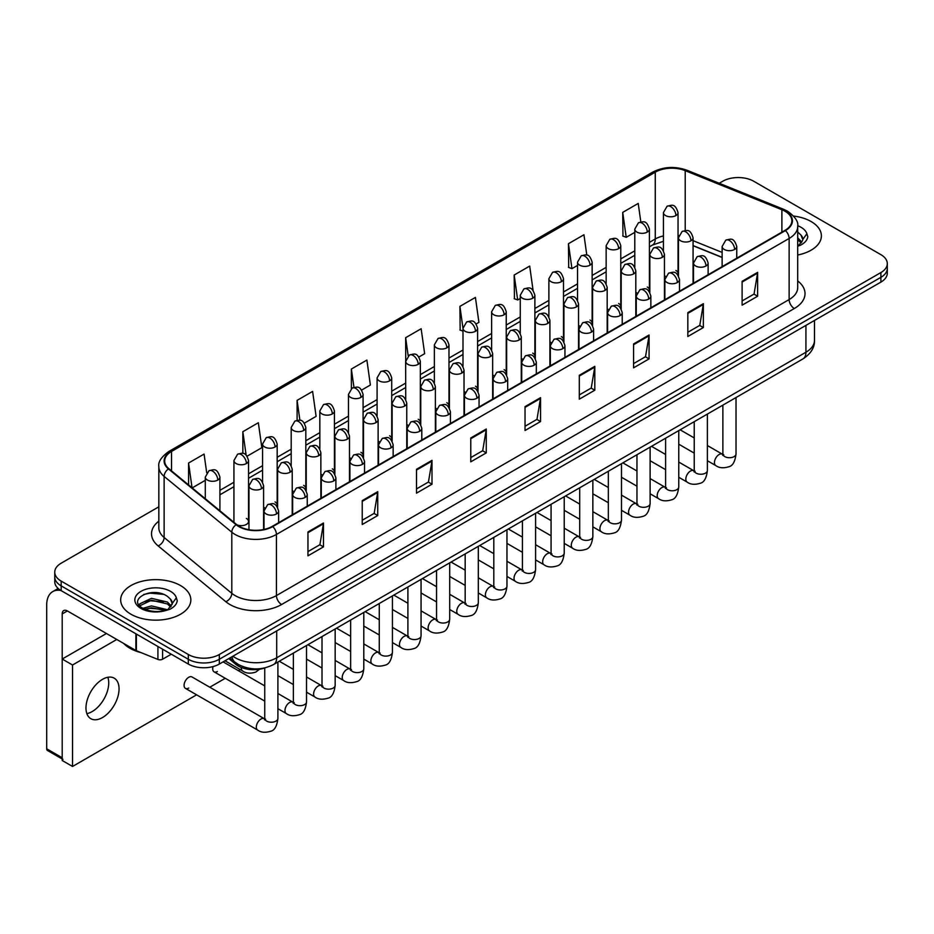 <?xml version="1.0" encoding="UTF-8"?>
<svg xmlns="http://www.w3.org/2000/svg" width="934" height="934" viewBox="0 0 934 934"><rect width="100%" height="100%" fill="white"/><g stroke="black" fill="none" stroke-linecap="round" stroke-linejoin="round"><path stroke-width="1.4" d="M635.809 292.144A7.309 4.215 0 0 0 636.93 292.972M607.182 308.675A7.309 4.215 0 0 0 608.291 309.504M578.543 325.207A7.309 4.215 0 0 0 579.664 326.036M549.916 341.739A7.309 4.215 0 0 0 551.025 342.568M521.289 358.271A7.309 4.215 0 0 0 522.398 359.1M492.65 374.803A7.309 4.215 0 0 0 493.759 375.631M464.023 391.334A7.309 4.215 0 0 0 465.132 392.152M435.384 407.866A7.309 4.215 0 0 0 436.493 408.683M406.757 424.386A7.309 4.215 0 0 0 407.866 425.215M378.118 440.918A7.309 4.215 0 0 0 379.227 441.747M349.491 457.45A7.309 4.215 0 0 0 350.6 458.279M320.852 473.982A7.309 4.215 0 0 0 321.961 474.811M292.225 490.513A7.309 4.215 0 0 0 293.334 491.342M263.586 507.045A7.309 4.215 0 0 0 264.696 507.874M237.002 524.861A7.309 4.215 0 0 0 244.591 525.177A7.309 4.215 0 0 0 248.549 521.417L248.549 460.544A7.309 4.215 0 0 1 246.401 463.533A7.309 4.215 0 0 1 236.068 463.533A7.309 4.215 0 0 1 233.932 460.544L233.932 521.417A7.309 4.215 0 0 0 234.2 522.561M664.448 275.612A7.309 4.215 0 0 0 665.557 276.441M722.134 257.492L693.075 245.747M649.06 291.28A7.309 4.215 0 0 0 649.41 289.984A7.309 4.215 0 0 0 647.262 287.007M620.421 307.811A7.309 4.215 0 0 0 620.771 306.515A7.309 4.215 0 0 0 618.635 303.538M591.794 324.343A7.309 4.215 0 0 0 592.144 323.047A7.309 4.215 0 0 0 589.996 320.07M563.155 340.863A7.309 4.215 0 0 0 563.506 339.579A7.309 4.215 0 0 0 561.369 336.602M534.528 357.395A7.309 4.215 0 0 0 534.878 356.111A7.309 4.215 0 0 0 532.73 353.134M505.889 373.927A7.309 4.215 0 0 0 506.24 372.643A7.309 4.215 0 0 0 504.103 369.654M477.262 390.459A7.309 4.215 0 0 0 477.613 389.174A7.309 4.215 0 0 0 475.464 386.186M448.624 406.99A7.309 4.215 0 0 0 448.974 405.706A7.309 4.215 0 0 0 446.837 402.717M419.996 423.522A7.309 4.215 0 0 0 420.347 422.238A7.309 4.215 0 0 0 418.198 419.249M391.358 440.054A7.309 4.215 0 0 0 391.708 438.77A7.309 4.215 0 0 0 389.571 435.781M362.731 456.586A7.309 4.215 0 0 0 363.081 455.302A7.309 4.215 0 0 0 360.933 452.313M334.092 473.118A7.309 4.215 0 0 0 334.442 471.833A7.309 4.215 0 0 0 332.306 468.845M305.465 489.649A7.309 4.215 0 0 0 305.815 488.365A7.309 4.215 0 0 0 303.667 485.376M276.826 506.181A7.309 4.215 0 0 0 277.176 504.897A7.309 4.215 0 0 0 275.04 501.908M248.549 521.417A7.309 4.215 0 0 0 246.401 518.44M677.687 274.748A7.309 4.215 0 0 0 678.037 273.452A7.309 4.215 0 0 0 675.901 270.475M265.151 667.833A21.926 12.656 180 0 1 235.742 664.296L228.807 658.587M811.109 221.533A35.083 20.256 0 0 0 793.585 216.046A35.083 20.256 0 0 1 811.109 221.533A35.083 20.256 0 0 1 821.383 235.858A35.083 20.256 0 0 0 811.109 221.533M180.566 585.583A35.083 20.256 0 0 0 142.33 581.182A35.083 20.256 0 0 0 120.673 599.897A35.083 20.256 0 0 0 130.947 614.222A35.083 20.256 0 0 0 169.182 618.612A35.083 20.256 0 0 0 190.84 599.897A35.083 20.256 0 0 0 180.566 585.583A35.083 20.256 0 0 0 142.33 581.182A35.083 20.256 0 0 0 120.673 599.897A35.083 20.256 0 0 0 130.947 614.222A35.083 20.256 0 0 0 169.182 618.612A35.083 20.256 0 0 0 190.84 599.897A35.083 20.256 0 0 0 180.566 585.583M785.004 211.236A23.385 13.508 180 0 1 791.857 220.786A23.385 13.508 180 0 1 785.004 230.336L272.296 526.344A23.385 13.508 180 0 1 236.606 524.546L168.914 468.728A23.385 13.508 180 0 1 164.688 460.987A23.385 13.508 180 0 1 171.541 451.437L655.259 172.16A23.385 13.508 180 0 1 685.217 170.653L781.886 209.73A23.385 13.508 180 0 1 785.004 211.236M785.412 211.002A23.969 13.847 0 0 0 782.213 209.45L685.544 170.373A23.969 13.847 0 0 0 654.851 171.926L171.12 451.204A23.969 13.847 0 0 0 168.435 468.926L236.127 524.733A23.969 13.847 0 0 0 272.716 526.589L785.412 230.581A23.969 13.847 0 0 0 785.412 211.002M158.838 506.812L61.177 563.202A21.926 12.656 0 0 0 54.744 572.145L54.744 581.695A21.926 12.656 0 0 0 61.177 590.65L188.318 664.051L188.318 659.276A21.926 12.656 0 0 0 219.327 659.276L880.879 277.34A21.926 12.656 0 0 0 887.3 268.385A21.926 12.656 0 0 1 880.879 277.34L219.327 659.276A21.926 12.656 0 0 1 188.318 659.276L61.177 585.875L188.318 659.276L188.318 654.5A21.926 12.656 0 0 0 219.327 654.5L880.879 272.565A21.926 12.656 0 0 0 887.3 263.61A21.926 12.656 0 0 0 880.879 254.655L753.738 181.254A21.926 12.656 0 0 0 722.729 181.254L719.227 183.274M54.744 576.92A21.926 12.656 0 0 0 61.177 585.875A21.926 12.656 0 0 1 54.744 576.92M307.963 531.96L307.963 555.823L323.468 546.88L323.468 523.005L307.963 531.96M307.963 551.597L319.907 544.697L323.409 523.799A5.849 3.374 -120 0 0 323.468 523.005M319.802 544.755L323.468 546.88M362.229 500.624L362.229 524.499L377.733 515.545L377.733 491.669L362.229 500.624M362.229 520.261L374.172 513.361L377.675 492.463A5.849 3.374 -120 0 0 377.733 491.669M374.067 513.431L377.733 515.545M416.494 469.288L416.494 493.164L431.998 484.209L431.998 460.345L416.494 469.288M416.494 488.926L428.437 482.037L431.94 461.139A5.849 3.374 -120 0 0 431.998 460.345M428.332 482.096L431.998 484.209M470.771 437.964L470.771 461.828L486.275 452.885L486.275 429.01L470.771 437.964M470.771 457.602L482.703 450.702L486.205 429.803A5.849 3.374 -120 0 0 486.275 429.01M482.598 450.76L486.275 452.885M742.11 281.309L742.11 305.173L757.614 296.23L757.614 272.354L742.11 281.309M742.11 300.946L754.053 294.047L757.544 273.148A5.849 3.374 -120 0 0 757.614 272.354M753.948 294.105L757.614 296.23M687.833 312.633L687.833 336.509L703.349 327.554L703.349 303.678L687.833 312.633M687.833 332.271L699.776 325.382L703.279 304.472A5.849 3.374 -120 0 0 703.349 303.678M699.671 325.441L703.349 327.554M633.567 343.969L633.567 367.844L649.072 358.889L649.072 335.014L633.567 343.969M633.567 363.606L645.511 356.706L649.013 335.808A5.849 3.374 -120 0 0 649.072 335.014M645.406 356.765L649.072 358.889M579.302 375.305L579.302 399.168L594.806 390.214L594.806 366.35L579.302 375.305M579.302 394.93L591.245 388.042L594.748 367.144A5.849 3.374 -120 0 0 594.806 366.35M591.14 388.1L594.806 390.214M525.036 406.629L525.036 430.504L540.541 421.549L540.541 397.674L525.036 406.629M525.036 426.266L536.98 419.366L540.471 398.468A5.849 3.374 -120 0 0 540.541 397.674M536.875 419.436L540.541 421.549M797.706 255.017A35.083 20.256 0 0 0 821.383 235.858A35.083 20.256 0 0 1 797.706 255.017M54.744 572.145A21.926 12.656 0 0 0 61.177 581.1L188.318 654.5M304.379 423.137L316.112 416.354L312.61 391.416L297.105 400.359L297.105 420.312M247.113 456.189L261.847 447.69L258.344 422.74L242.84 431.695L242.84 453.422M206.706 472.767L204.079 454.076L188.575 463.031L188.575 484.944M476.177 323.946L478.92 322.358L475.418 297.421L459.913 306.375L460.158 330.099M533.104 290.474L529.683 266.085L514.179 275.04L514.436 298.763M586.809 255.145L583.948 234.761L568.444 243.704L568.701 267.439M640.817 221.918L638.226 203.425L622.721 212.38L622.966 236.104M361.645 390.073L370.378 385.018L366.887 360.08L351.371 369.035L351.371 388.579M418.911 357.01L424.655 353.694L421.152 328.745L405.648 337.699L405.73 361.528M405.73 399.378L405.648 361.33M405.648 337.699L408.193 355.889M462.995 331.15L459.913 330.006M459.913 306.375L462.995 328.313A7.309 4.215 0 0 0 465.132 331.29A7.309 4.215 0 0 0 475.464 331.29A7.309 4.215 0 0 0 477.613 328.301C474.647 318.926 471.763 320.794 466.65 321.973A7.309 4.215 60 0 1 470.304 322.335A7.309 4.215 -120 0 1 475.464 331.29M514.179 275.04L517.681 299.977L520.261 298.495M517.681 299.977L514.179 298.67M568.444 243.704L571.947 268.653L577.527 265.431M571.947 268.653L568.444 267.346M622.721 212.38L626.212 237.318L634.793 232.368M626.212 237.318L622.721 236.01M351.371 369.035L353.951 387.341M297.105 400.359L299.907 420.312M242.84 431.695L246.132 455.115M192.171 487.91L205.293 480.333M188.575 463.031L192.054 487.805M188.318 664.051A21.926 12.656 0 0 0 219.327 664.051L880.879 282.115A21.926 12.656 0 0 0 887.3 273.16L887.3 263.61M797.706 246.156L800.368 245.28C804.828 242.992 807.303 240.131 807.793 236.699L806.883 233.745L802.82 239.443A16.52 9.538 0 0 0 800.952 235.029L797.998 232.333M802.575 240.575L798.71 245.315M797.706 237.843L801.816 242.023M797.706 239.734L801.185 242.922M800.952 235.029L802.808 239.664M123.708 643.468A36.543 21.097 0 0 0 129.908 648.243A36.543 21.097 0 0 0 141.139 652.656M172.031 604.613L172.276 603.481A16.52 9.538 0 0 0 170.408 599.079L167.455 596.382C152.219 585.606 126.837 599.663 142.505 608.022C148.903 611.49 156.468 612.377 165.178 610.673L169.825 609.318C174.284 607.03 176.76 604.17 177.25 600.749L176.339 597.783L167.992 609.482M142.995 608.303L151.471 605.909L167.606 609.762M163.345 609.447L150.176 608.314L144.945 609.26L151.471 607.801L165.773 610.544M139.294 605.244L139.796 603.808L151.471 598.332L167.431 602.056L171.272 606.061M139.75 605.792L151.471 600.223L167.431 603.959L170.642 606.96M170.408 599.079L172.265 603.703M143.696 594.468L150.176 593.16L163.508 594.339M144.922 601.694L150.176 600.737L163.345 601.87M92.186 711.556A23.385 13.508 120 0 0 107.842 677.278A23.385 13.508 120 0 1 92.186 711.556A23.385 13.508 120 0 1 86.862 713.623A23.385 13.508 120 0 0 92.186 711.556M162.598 649.212L162.598 659.206L171.261 654.209M60.92 590.51A29.234 16.882 -120 0 0 52.759 591.584A29.234 16.882 -120 0 0 46.7 604.975L46.7 748.799L62.204 757.754L62.204 613.93A7.309 4.215 60 0 1 63.722 610.579A7.309 4.215 60 0 1 67.376 610.941L135.885 650.496L135.885 633.789M62.204 758.992L47.459 750.469A3.654 2.113 -60 0 1 46.7 748.799M62.204 757.754A3.654 2.113 120 0 0 62.963 759.424M162.598 659.206A3.654 2.113 180 0 1 157.916 659.439L136.376 650.729A3.654 2.113 180 0 1 135.885 650.496M185.434 688.37L257.691 730.084A6.573 3.794 -60 0 1 256.687 724.819A6.573 3.794 -60 0 1 260.983 719.017A6.573 3.794 -60 0 1 261.275 718.865A6.573 3.794 -60 0 1 264.275 718.69L192.019 676.975A6.573 3.794 120 0 0 188.726 677.302A6.573 3.794 120 0 0 184.43 683.104A6.573 3.794 120 0 0 185.434 688.37A6.573 3.794 120 0 0 188.726 688.043M102.518 717.534A23.385 13.508 120 0 0 117.801 696.916A23.385 13.508 120 0 0 114.217 678.177A23.385 13.508 120 0 0 102.518 679.333A23.385 13.508 120 0 0 87.236 699.94A23.385 13.508 120 0 0 90.82 718.69A23.385 13.508 120 0 0 102.518 717.534M213.057 666.584A6.573 3.794 120 0 0 214.073 671.838A6.573 3.794 120 0 0 217.365 671.523M116.785 639.463L72.537 665.008L72.537 766.464L196.619 694.826M209.776 687.237L225.257 678.294M238.415 670.705L240.295 669.62M106.453 633.497L62.204 659.042L62.204 760.498L72.537 766.464M72.537 665.008L62.204 659.042M235.742 662.755L235.742 664.296M797.706 280.936A36.543 21.097 180 0 1 794.309 308.524L281.601 604.52A7.309 4.215 60 0 1 276.429 595.577L789.137 299.569A29.234 16.882 0 0 0 797.706 287.625L797.706 226.518A29.234 16.882 180 0 1 789.137 238.45A7.309 4.215 -120 0 0 785.412 230.581M281.601 604.52A36.543 21.097 180 0 1 229.916 604.52A36.543 21.097 180 0 1 225.83 601.706L158.138 545.9A36.543 21.097 180 0 1 158.838 521.137M235.088 595.577A29.234 16.882 0 0 0 276.429 595.577L276.429 534.458A29.234 16.882 180 0 1 231.807 532.205L164.127 476.398A29.234 16.882 180 0 1 158.838 466.72L158.838 527.827A29.234 16.882 0 0 0 164.127 537.505L231.807 593.323A29.234 16.882 0 0 0 235.088 595.577M797.706 226.518C798.675 221.953 795.313 216.863 787.631 211.236L783.778 209.368A7.309 3.421 112 0 0 782.213 209.45M783.778 209.368L687.109 170.292C675.002 166.007 663.514 166.626 652.632 172.16A7.309 4.215 60 0 1 654.851 171.926M171.12 451.204A7.309 4.215 -120 0 0 168.914 451.437C161.325 456.889 157.963 461.98 158.838 466.72M168.435 468.926A7.309 4.892 129.5 0 0 164.127 476.398L164.127 537.505A7.309 4.892 -50.5 0 1 158.138 545.9M687.109 170.292A7.309 3.421 112 0 0 685.544 170.373M236.127 524.733A7.309 4.892 129.5 0 0 231.807 532.205L231.807 593.323A7.309 4.892 -50.5 0 1 225.83 601.706M272.716 526.589A7.309 4.215 60 0 1 276.429 534.458L789.137 238.45L789.137 299.569A7.309 4.215 60 0 0 794.309 308.524M219.327 654.5L219.327 664.051M880.879 272.565L880.879 282.115M61.177 581.1L61.177 590.65M171.541 451.437L171.541 470.888M781.886 209.73L781.886 232.146M685.217 170.653L685.217 230.511M722.134 252.413L693.075 240.668M678.784 235.66A23.385 13.508 0 0 0 678.037 235.543M663.42 235.94A23.385 13.508 0 0 0 655.259 238.999L649.41 242.385M655.259 172.16L655.259 238.999A13.158 7.6 60 0 1 652.539 245.023L649.41 246.833M634.793 250.826L620.771 258.916M606.154 267.358L592.144 275.448M577.527 283.878L563.506 291.98M548.888 300.409L534.878 308.5M520.261 316.941L506.24 325.032M491.623 333.473L477.613 341.564M462.995 350.005L448.974 358.096M434.357 366.537L420.347 374.627M405.73 383.068L391.708 391.159M377.091 399.6L363.081 407.691M348.464 416.132L334.442 424.223M319.825 432.664L305.815 440.755M291.198 449.196L277.176 457.286M262.559 465.727L248.549 473.818M233.932 482.259L219.91 490.35M525.036 407.387L540.471 398.468M579.302 376.052L594.748 367.144M633.567 344.728L649.013 335.808M687.833 313.392L703.279 304.472M742.11 282.056L757.544 273.148M470.771 438.723L486.205 429.803M416.494 470.047L431.94 461.139M362.229 501.383L377.675 492.463M307.963 532.707L323.409 523.799M232.928 656.205A29.234 16.882 0 0 0 235.345 657.793A29.234 16.882 0 0 0 276.697 657.793L805.937 352.235A29.234 16.882 0 0 0 814.495 340.303C814.717 347.553 810.852 353.764 802.913 358.925L273.662 664.483A14.617 8.441 60 0 0 276.697 657.793L276.697 630.929M805.937 325.382L805.937 352.235A14.617 8.441 60 0 1 802.913 358.925M232.122 656.66A14.617 9.772 129.5 0 0 234.749 661.972L229.881 657.956M734.614 249.46A7.309 4.215 0 0 0 736.751 246.483C733.785 237.108 730.902 238.976 725.788 240.155A7.309 4.215 60 0 1 729.442 240.517A7.309 4.215 -120 0 1 734.614 249.46A7.309 4.215 0 0 1 724.27 249.46A7.309 4.215 0 0 1 722.134 246.483L725.788 240.155M707.388 460.731L715.818 465.587A6.573 3.794 -60 0 1 714.814 460.322A6.573 3.794 -60 0 1 719.11 454.519A6.573 3.794 -60 0 1 719.402 454.368A6.573 3.794 -60 0 1 722.391 454.204L707.388 445.53M723.243 454.858L722.659 455.348L722.869 453.924A6.573 3.794 -0 0 0 724.796 456.609A6.573 3.794 -0 0 0 733.797 456.773A6.573 3.794 -0 0 0 736.027 453.924C735.116 461.571 732.758 465.832 728.929 466.731C723.43 468.401 719.063 468.016 715.818 465.587M690.938 240.785A7.309 4.215 0 0 0 693.075 237.796C690.109 228.421 687.226 230.289 682.112 231.469A7.309 4.215 60 0 1 685.766 231.83A7.309 4.215 -120 0 1 690.938 240.785A7.309 4.215 0 0 1 680.606 240.785A7.309 4.215 0 0 1 678.458 237.796L682.112 231.469M675.901 215.567A7.309 4.215 0 0 0 678.037 212.578C675.072 203.203 672.188 205.071 667.074 206.251A7.309 4.215 60 0 1 670.729 206.612A7.309 4.215 -120 0 1 675.901 215.567A7.309 4.215 0 0 1 665.568 215.567A7.309 4.215 0 0 1 663.42 212.578L667.074 206.251M705.976 265.992A7.309 4.215 0 0 0 708.124 263.014C705.158 253.639 702.275 255.507 697.161 256.687A7.309 4.215 60 0 1 700.815 257.048A7.309 4.215 -120 0 1 705.976 265.992A7.309 4.215 0 0 1 695.643 265.992A7.309 4.215 0 0 1 693.507 263.014L697.161 256.687M678.761 477.262L687.191 482.119A6.573 3.794 -60 0 1 686.175 476.854A6.573 3.794 -60 0 1 690.471 471.051A6.573 3.794 -60 0 1 690.763 470.899A6.573 3.794 -60 0 1 693.764 470.724L678.761 462.061M694.604 471.39L694.02 471.88L694.231 470.456A6.573 3.794 -0 0 0 696.157 473.141A6.573 3.794 -0 0 0 705.158 473.304A6.573 3.794 -0 0 0 707.388 470.456C706.489 478.103 704.119 482.364 700.29 483.263C694.791 484.933 690.424 484.548 687.191 482.119M677.348 282.523A7.309 4.215 0 0 0 679.485 279.546C676.52 270.171 673.636 272.039 668.522 273.218A7.309 4.215 60 0 1 672.176 273.58A7.309 4.215 -120 0 1 677.348 282.523A7.309 4.215 0 0 1 667.004 282.523A7.309 4.215 0 0 1 664.868 279.546L668.522 273.218M650.122 493.794L658.552 498.651A6.573 3.794 -60 0 1 657.548 493.386A6.573 3.794 -60 0 1 661.844 487.583A6.573 3.794 -60 0 1 662.136 487.431A6.573 3.794 -60 0 1 665.125 487.256L650.122 478.593M665.977 487.922L665.393 488.412L665.603 486.988A6.573 3.794 -0 0 0 667.53 489.673A6.573 3.794 -0 0 0 676.531 489.836A6.573 3.794 -0 0 0 678.761 486.988C677.851 494.623 675.492 498.896 671.663 499.795C666.164 501.465 661.797 501.079 658.552 498.651M648.71 299.055A7.309 4.215 0 0 0 650.858 296.078C647.892 286.703 645.009 288.571 639.895 289.75A7.309 4.215 60 0 1 643.549 290.112A7.309 4.215 -120 0 1 648.71 299.055A7.309 4.215 0 0 1 638.377 299.055A7.309 4.215 0 0 1 636.241 296.078L639.895 289.75M621.495 510.314L629.925 515.183A6.573 3.794 -60 0 1 628.909 509.917A6.573 3.794 -60 0 1 633.205 504.115A6.573 3.794 -60 0 1 633.497 503.963A6.573 3.794 -60 0 1 636.498 503.788L621.495 495.125M637.338 504.453L636.755 504.944L636.965 503.519A6.573 3.794 -0 0 0 638.891 506.205A6.573 3.794 -0 0 0 647.892 506.368A6.573 3.794 -0 0 0 650.122 503.519C649.223 511.155 646.853 515.428 643.024 516.327C637.525 517.996 633.159 517.611 629.925 515.183M620.083 315.587A7.309 4.215 0 0 0 622.219 312.61C619.254 303.235 616.37 305.103 611.256 306.27A7.309 4.215 60 0 1 614.911 306.632A7.309 4.215 -120 0 1 620.083 315.587A7.309 4.215 0 0 1 609.739 315.587A7.309 4.215 0 0 1 607.602 312.61L611.256 306.27M592.856 526.846L601.286 531.715A6.573 3.794 -60 0 1 600.282 526.449A6.573 3.794 -60 0 1 604.578 520.647A6.573 3.794 -60 0 1 604.87 520.495A6.573 3.794 -60 0 1 607.871 520.32L592.856 511.657M608.711 520.985L608.127 521.476L608.338 520.051A6.573 3.794 -0 0 0 610.264 522.736A6.573 3.794 -0 0 0 619.265 522.9A6.573 3.794 -0 0 0 621.495 520.051C620.585 527.687 618.226 531.96 614.397 532.847C608.898 534.528 604.531 534.143 601.286 531.715M662.311 257.317A7.309 4.215 0 0 0 664.448 254.328C661.482 244.953 658.598 246.821 653.485 248A7.309 4.215 60 0 1 657.139 248.362A7.309 4.215 -120 0 1 662.311 257.317A7.309 4.215 0 0 1 651.967 257.317A7.309 4.215 0 0 1 649.831 254.328L653.485 248M633.672 273.849A7.309 4.215 0 0 0 635.809 270.86C632.843 261.485 629.96 263.353 624.846 264.532A7.309 4.215 60 0 1 628.5 264.894A7.309 4.215 -120 0 1 633.672 273.849A7.309 4.215 0 0 1 623.34 273.849A7.309 4.215 0 0 1 621.192 270.86L624.846 264.532M605.045 290.381A7.309 4.215 0 0 0 607.182 287.392C604.216 278.017 601.333 279.885 596.219 281.064A7.309 4.215 60 0 1 599.873 281.426A7.309 4.215 -120 0 1 605.045 290.381A7.309 4.215 0 0 1 594.701 290.381A7.309 4.215 0 0 1 592.565 287.392L596.219 281.064M647.262 232.099A7.309 4.215 0 0 0 649.41 229.11C646.445 219.735 643.561 221.603 638.447 222.782A7.309 4.215 60 0 1 642.102 223.144A7.309 4.215 -120 0 1 647.262 232.099A7.309 4.215 0 0 1 636.93 232.099A7.309 4.215 0 0 1 634.793 229.11L638.447 222.782M618.635 248.631A7.309 4.215 0 0 0 620.771 245.642C617.806 236.267 614.922 238.135 609.809 239.314A7.309 4.215 60 0 1 613.463 239.676A7.309 4.215 -120 0 1 618.635 248.631A7.309 4.215 0 0 1 608.303 248.631A7.309 4.215 0 0 1 606.154 245.642L609.809 239.314M589.996 265.163A7.309 4.215 0 0 0 592.144 262.174C589.179 252.799 586.295 254.667 581.182 255.846A7.309 4.215 60 0 1 584.836 256.208A7.309 4.215 -120 0 1 589.996 265.163A7.309 4.215 0 0 1 579.664 265.163A7.309 4.215 0 0 1 577.527 262.174L581.182 255.846M561.369 281.694A7.309 4.215 0 0 0 563.506 278.706C560.54 269.331 557.656 271.199 552.543 272.378A7.309 4.215 60 0 1 556.197 272.74A7.309 4.215 -120 0 1 561.369 281.694A7.309 4.215 0 0 1 551.037 281.694A7.309 4.215 0 0 1 548.888 278.706L552.543 272.378M532.73 298.226A7.309 4.215 0 0 0 534.878 295.237C531.913 285.862 529.029 287.73 523.916 288.91A7.309 4.215 60 0 1 527.57 289.271A7.309 4.215 -120 0 1 532.73 298.226A7.309 4.215 0 0 1 522.398 298.226A7.309 4.215 0 0 1 520.261 295.237L523.916 288.91M504.103 314.758A7.309 4.215 0 0 0 506.24 311.769C503.274 302.394 500.391 304.262 495.277 305.441A7.309 4.215 60 0 1 498.931 305.803A7.309 4.215 -120 0 1 504.103 314.758A7.309 4.215 0 0 1 493.771 314.758A7.309 4.215 0 0 1 491.623 311.769L495.277 305.441M446.837 347.822A7.309 4.215 0 0 0 448.974 344.833C446.008 335.458 443.125 337.326 438.011 338.505A7.309 4.215 60 0 1 441.665 338.867A7.309 4.215 -120 0 1 446.837 347.822A7.309 4.215 0 0 1 436.505 347.822A7.309 4.215 0 0 1 434.357 344.833L438.011 338.505M418.198 364.342A7.309 4.215 0 0 0 420.347 361.365C417.381 351.99 414.498 353.858 409.384 355.037A7.309 4.215 60 0 1 413.038 355.399A7.309 4.215 -120 0 1 418.198 364.342A7.309 4.215 0 0 1 407.866 364.342A7.309 4.215 0 0 1 405.73 361.365L409.384 355.037M389.571 380.874A7.309 4.215 0 0 0 391.708 377.896C388.742 368.521 385.859 370.389 380.745 371.569A7.309 4.215 60 0 1 384.399 371.93A7.309 4.215 -120 0 1 389.571 380.874A7.309 4.215 0 0 1 379.239 380.874A7.309 4.215 0 0 1 377.091 377.896L380.745 371.569M360.933 397.405A7.309 4.215 0 0 0 363.081 394.428C360.115 385.053 357.232 386.921 352.118 388.1A7.309 4.215 60 0 1 355.772 388.462A7.309 4.215 -120 0 1 360.933 397.405A7.309 4.215 0 0 1 350.6 397.405A7.309 4.215 0 0 1 348.464 394.428L352.118 388.1M332.306 413.937A7.309 4.215 0 0 0 334.442 410.96C331.477 401.585 328.593 403.453 323.479 404.62A7.309 4.215 60 0 1 327.133 404.982A7.309 4.215 -120 0 1 332.306 413.937A7.309 4.215 0 0 1 321.973 413.937A7.309 4.215 0 0 1 319.825 410.96L323.479 404.62M303.667 430.469A7.309 4.215 0 0 0 305.815 427.492C302.849 418.117 299.966 419.985 294.852 421.152A7.309 4.215 60 0 1 298.506 421.514A7.309 4.215 -120 0 1 303.667 430.469A7.309 4.215 0 0 1 293.334 430.469A7.309 4.215 0 0 1 291.198 427.492L294.852 421.152M275.04 447.001A7.309 4.215 0 0 0 277.176 444.024C274.211 434.637 271.327 436.505 266.213 437.684A7.309 4.215 60 0 1 269.868 438.046A7.309 4.215 -120 0 1 275.04 447.001A7.309 4.215 0 0 1 264.707 447.001A7.309 4.215 0 0 1 262.559 444.024L266.213 437.684M246.401 463.533A7.309 4.215 -120 0 0 241.241 454.578A7.309 4.215 60 0 0 237.586 454.216C242.7 453.037 245.584 451.169 248.549 460.544M217.774 480.064A7.309 4.215 0 0 0 219.91 477.076C216.945 467.701 214.061 469.568 208.947 470.748A7.309 4.215 60 0 1 212.602 471.11A7.309 4.215 -120 0 1 217.774 480.064A7.309 4.215 0 0 1 207.441 480.064A7.309 4.215 0 0 1 205.293 477.076L208.947 470.748M806.883 233.745A20.91 12.072 0 0 0 801.08 227.324A20.91 12.072 0 0 0 797.683 225.736M176.339 597.783A20.91 12.072 0 0 0 170.537 591.362A20.91 12.072 0 0 0 140.964 591.362A20.91 12.072 0 0 0 140.964 608.431A20.91 12.072 0 0 0 165.178 610.673M62.204 613.93L67.376 610.941M136.376 634.069L136.376 650.729M157.916 659.439L157.916 646.503M591.444 332.119A7.309 4.215 0 0 0 593.592 329.142C590.627 319.767 587.743 321.623 582.629 322.802A7.309 4.215 60 0 1 586.283 323.164A7.309 4.215 -120 0 1 591.444 332.119A7.309 4.215 0 0 1 581.111 332.119A7.309 4.215 0 0 1 578.975 329.142L582.629 322.802M564.229 543.378L572.659 548.246A6.573 3.794 -60 0 1 571.643 542.981A6.573 3.794 -60 0 1 575.939 537.178A6.573 3.794 -60 0 1 576.231 537.027A6.573 3.794 -60 0 1 579.232 536.852L564.229 528.189M580.084 537.517L579.489 538.007L579.699 536.583A6.573 3.794 -0 0 0 581.625 539.268A6.573 3.794 -0 0 0 590.627 539.432A6.573 3.794 -0 0 0 592.856 536.583C591.958 544.218 589.587 548.491 585.758 549.379C580.259 551.06 575.893 550.675 572.659 548.246M562.817 348.651A7.309 4.215 0 0 0 564.953 345.662C561.988 336.287 559.104 338.155 553.99 339.334A7.309 4.215 60 0 1 557.645 339.696A7.309 4.215 -120 0 1 562.817 348.651A7.309 4.215 0 0 1 552.473 348.651A7.309 4.215 0 0 1 550.336 345.662L553.99 339.334M535.591 559.91L544.02 564.778A6.573 3.794 -60 0 1 543.016 559.513A6.573 3.794 -60 0 1 547.312 553.71A6.573 3.794 -60 0 1 547.604 553.558A6.573 3.794 -60 0 1 550.605 553.383L535.591 544.72M551.445 554.049L550.862 554.539L551.072 553.115A6.573 3.794 -0 0 0 552.998 555.8A6.573 3.794 -0 0 0 561.999 555.963A6.573 3.794 -0 0 0 564.229 553.115C563.319 560.75 560.96 565.023 557.131 565.911C551.632 567.592 547.266 567.207 544.02 564.778M534.178 365.182A7.309 4.215 0 0 0 536.326 362.194C533.361 352.818 530.477 354.687 525.363 355.866A7.309 4.215 60 0 1 529.018 356.228A7.309 4.215 -120 0 1 534.178 365.182A7.309 4.215 0 0 1 523.846 365.182A7.309 4.215 0 0 1 521.709 362.194L525.363 355.866M506.964 576.441L515.393 581.31A6.573 3.794 -60 0 1 514.377 576.044A6.573 3.794 -60 0 1 518.674 570.242A6.573 3.794 -60 0 1 518.965 570.079A6.573 3.794 -60 0 1 521.966 569.915L506.964 561.252M522.818 570.581L522.223 571.071L522.433 569.647A6.573 3.794 -0 0 0 524.359 572.332A6.573 3.794 -0 0 0 533.361 572.495A6.573 3.794 -0 0 0 535.591 569.647C534.692 577.282 532.322 581.555 528.492 582.442C522.993 584.112 518.627 583.738 515.393 581.31M576.406 306.901A7.309 4.215 0 0 0 578.543 303.924C575.577 294.549 572.694 296.417 567.58 297.596A7.309 4.215 60 0 1 571.234 297.958A7.309 4.215 -120 0 1 576.406 306.901A7.309 4.215 0 0 1 566.074 306.901A7.309 4.215 0 0 1 563.926 303.924L567.58 297.596M547.779 323.433A7.309 4.215 0 0 0 549.916 320.455C546.95 311.08 544.067 312.948 538.953 314.128A7.309 4.215 60 0 1 542.607 314.489A7.309 4.215 -120 0 1 547.779 323.433A7.309 4.215 0 0 1 537.435 323.433A7.309 4.215 0 0 1 535.299 320.455L538.953 314.128M519.141 339.964A7.309 4.215 0 0 0 521.289 336.987C518.312 327.612 515.428 329.48 510.314 330.659A7.309 4.215 60 0 1 513.969 331.021A7.309 4.215 -120 0 1 519.141 339.964A7.309 4.215 0 0 1 508.808 339.964A7.309 4.215 0 0 1 506.66 336.987L510.314 330.659M505.551 381.714A7.309 4.215 0 0 0 507.687 378.725C504.722 369.35 501.838 371.218 496.725 372.397A7.309 4.215 60 0 1 500.379 372.759A7.309 4.215 -120 0 1 505.551 381.714A7.309 4.215 0 0 1 495.207 381.714A7.309 4.215 0 0 1 493.07 378.725L496.725 372.397M478.325 592.973L486.754 597.842A6.573 3.794 -60 0 1 485.75 592.565A6.573 3.794 -60 0 1 490.046 586.774A6.573 3.794 -60 0 1 490.338 586.61A6.573 3.794 -60 0 1 493.339 586.447L478.325 577.784M494.179 587.112L493.596 587.591L493.806 586.178A6.573 3.794 -0 0 0 495.732 588.864A6.573 3.794 -0 0 0 504.734 589.027A6.573 3.794 -0 0 0 506.964 586.178C506.053 593.814 503.695 598.087 499.865 598.974C494.366 600.644 490 600.27 486.754 597.842M476.912 398.246A7.309 4.215 0 0 0 479.06 395.257C476.095 385.882 473.211 387.75 468.097 388.929A7.309 4.215 60 0 1 471.752 389.291A7.309 4.215 -120 0 1 476.912 398.246A7.309 4.215 0 0 1 466.58 398.246A7.309 4.215 0 0 1 464.443 395.257L468.097 388.929M449.698 609.505L458.127 614.374A6.573 3.794 -60 0 1 457.111 609.096A6.573 3.794 -60 0 1 461.408 603.306A6.573 3.794 -60 0 1 461.7 603.142A6.573 3.794 -60 0 1 464.7 602.979L449.698 594.316M465.552 603.644L464.957 604.123L465.167 602.71A6.573 3.794 -0 0 0 467.093 605.395A6.573 3.794 -0 0 0 476.095 605.559A6.573 3.794 -0 0 0 478.325 602.71C477.426 610.346 475.056 614.607 471.226 615.506C465.727 617.176 461.361 616.802 458.127 614.374M448.285 414.778A7.309 4.215 0 0 0 450.421 411.789C447.456 402.414 444.572 404.282 439.459 405.461A7.309 4.215 60 0 1 443.113 405.823A7.309 4.215 -120 0 1 448.285 414.778A7.309 4.215 0 0 1 437.953 414.778A7.309 4.215 0 0 1 435.804 411.789L439.459 405.461M421.059 626.037L429.488 630.905A6.573 3.794 -60 0 1 428.484 625.628A6.573 3.794 -60 0 1 432.781 619.837A6.573 3.794 -60 0 1 433.072 619.674A6.573 3.794 -60 0 1 436.073 619.511L421.059 610.848M436.914 620.176L436.33 620.655L436.54 619.242A6.573 3.794 -0 0 0 438.466 621.927A6.573 3.794 -0 0 0 447.468 622.091A6.573 3.794 -0 0 0 449.698 619.242C448.787 626.877 446.429 631.139 442.599 632.038C437.1 633.707 432.734 633.334 429.488 630.905M419.646 431.31A7.309 4.215 0 0 0 421.794 428.321C418.829 418.946 415.945 420.814 410.832 421.993A7.309 4.215 60 0 1 414.486 422.355A7.309 4.215 -120 0 1 419.646 431.31A7.309 4.215 0 0 1 409.314 431.31A7.309 4.215 0 0 1 407.177 428.321L410.832 421.993M392.432 642.569L400.861 647.437A6.573 3.794 -60 0 1 399.845 642.16A6.573 3.794 -60 0 1 404.142 636.369A6.573 3.794 -60 0 1 404.434 636.206A6.573 3.794 -60 0 1 407.434 636.042L392.432 627.379M408.286 636.708L407.691 637.186L407.901 635.774A6.573 3.794 -0 0 0 409.828 638.459A6.573 3.794 -0 0 0 418.829 638.622A6.573 3.794 -0 0 0 421.059 635.774C420.16 643.409 417.79 647.671 413.96 648.57C408.462 650.239 404.095 649.866 400.861 647.437M391.019 447.841A7.309 4.215 0 0 0 393.156 444.853C390.19 435.478 387.306 437.346 382.193 438.525A7.309 4.215 60 0 1 385.847 438.887A7.309 4.215 -120 0 1 391.019 447.841A7.309 4.215 0 0 1 380.687 447.841A7.309 4.215 0 0 1 378.539 444.853L382.193 438.525M363.793 659.1L372.222 663.969A6.573 3.794 -60 0 1 371.218 658.692A6.573 3.794 -60 0 1 375.515 652.901A6.573 3.794 -60 0 1 375.807 652.738A6.573 3.794 -60 0 1 378.807 652.574L363.793 643.911M379.648 653.24L379.064 653.718L379.274 652.306A6.573 3.794 -0 0 0 381.2 654.991A6.573 3.794 -0 0 0 390.202 655.154A6.573 3.794 -0 0 0 392.432 652.306C391.521 659.941 389.163 664.202 385.333 665.101C379.834 666.771 375.468 666.397 372.222 663.969M490.513 356.496A7.309 4.215 0 0 0 492.65 353.519C489.685 344.144 486.801 346.012 481.687 347.191A7.309 4.215 60 0 1 485.341 347.553A7.309 4.215 -120 0 1 490.513 356.496A7.309 4.215 0 0 1 480.169 356.496A7.309 4.215 0 0 1 478.033 353.519L481.687 347.191M461.875 373.028A7.309 4.215 0 0 0 464.023 370.051C461.046 360.676 458.174 362.544 453.048 363.711A7.309 4.215 60 0 1 456.703 364.073A7.309 4.215 -120 0 1 461.875 373.028A7.309 4.215 0 0 1 451.542 373.028A7.309 4.215 0 0 1 449.394 370.051L453.048 363.711M433.248 389.56A7.309 4.215 0 0 0 435.384 386.583C432.419 377.208 429.535 379.064 424.421 380.243A7.309 4.215 60 0 1 428.076 380.605A7.309 4.215 -120 0 1 433.248 389.56A7.309 4.215 0 0 1 422.904 389.56A7.309 4.215 0 0 1 420.767 386.583L424.421 380.243M404.609 406.092A7.309 4.215 0 0 0 406.757 403.103C403.78 393.728 400.908 395.596 395.782 396.775A7.309 4.215 60 0 1 399.437 397.137A7.309 4.215 -120 0 1 404.609 406.092A7.309 4.215 0 0 1 394.276 406.092A7.309 4.215 0 0 1 392.128 403.103L395.782 396.775M375.982 422.623A7.309 4.215 0 0 0 378.118 419.635C375.153 410.259 372.269 412.127 367.155 413.307A7.309 4.215 60 0 1 370.81 413.669A7.309 4.215 -120 0 1 375.982 422.623A7.309 4.215 0 0 1 365.638 422.623A7.309 4.215 0 0 1 363.501 419.635L367.155 413.307M362.38 464.373A7.309 4.215 0 0 0 364.529 461.384C361.563 452.009 358.679 453.877 353.566 455.056A7.309 4.215 60 0 1 357.22 455.418A7.309 4.215 -120 0 1 362.38 464.373A7.309 4.215 0 0 1 352.048 464.373A7.309 4.215 0 0 1 349.911 461.384L353.566 455.056M335.166 675.632L343.595 680.501A6.573 3.794 -60 0 1 342.58 675.224A6.573 3.794 -60 0 1 346.876 669.433A6.573 3.794 -60 0 1 347.168 669.269A6.573 3.794 -60 0 1 350.168 669.106L335.166 660.443M351.021 669.76L350.425 670.25L350.635 668.826A6.573 3.794 -0 0 0 352.562 671.523A6.573 3.794 -0 0 0 361.563 671.674A6.573 3.794 -0 0 0 363.793 668.826C362.894 676.473 360.524 680.734 356.695 681.633C351.196 683.303 346.829 682.929 343.595 680.501M333.753 480.905A7.309 4.215 0 0 0 335.89 477.916C332.924 468.541 330.041 470.409 324.927 471.588A7.309 4.215 60 0 1 328.581 471.95A7.309 4.215 -120 0 1 333.753 480.905A7.309 4.215 0 0 1 323.421 480.905A7.309 4.215 0 0 1 321.273 477.916L324.927 471.588M306.527 692.164L314.956 697.033A6.573 3.794 -60 0 1 313.952 691.755A6.573 3.794 -60 0 1 318.249 685.965A6.573 3.794 -60 0 1 318.541 685.801A6.573 3.794 -60 0 1 321.541 685.638L306.527 676.975M322.382 686.292L321.798 686.782L322.008 685.358A6.573 3.794 -0 0 0 323.935 688.043A6.573 3.794 -0 0 0 332.936 688.206A6.573 3.794 -0 0 0 335.166 685.358C334.255 693.005 331.897 697.266 328.067 698.165C322.569 699.835 318.202 699.461 314.956 697.033M305.114 497.425A7.309 4.215 0 0 0 307.263 494.448C304.297 485.073 301.413 486.941 296.3 488.12A7.309 4.215 60 0 1 299.954 488.482A7.309 4.215 -120 0 1 305.114 497.425A7.309 4.215 0 0 1 294.782 497.425A7.309 4.215 0 0 1 292.646 494.448L296.3 488.12M277.9 708.696L286.329 713.553A6.573 3.794 -60 0 1 285.314 708.287A6.573 3.794 -60 0 1 289.61 702.485A6.573 3.794 -60 0 1 289.902 702.333A6.573 3.794 -60 0 1 292.902 702.17L277.9 693.495M293.755 702.823L293.159 703.314L293.369 701.889A6.573 3.794 -0 0 0 295.296 704.575A6.573 3.794 -0 0 0 304.297 704.738A6.573 3.794 -0 0 0 306.527 701.889C305.628 709.536 303.258 713.798 299.429 714.697C293.93 716.366 289.563 715.993 286.329 713.553M276.487 513.957A7.309 4.215 0 0 0 278.624 510.98C275.658 501.605 272.775 503.473 267.661 504.652A7.309 4.215 60 0 1 271.315 505.014A7.309 4.215 -120 0 1 276.487 513.957A7.309 4.215 0 0 1 266.155 513.957A7.309 4.215 0 0 1 264.007 510.98L267.661 504.652M265.116 719.355L264.532 719.845L264.742 718.421A6.573 3.794 -0 0 0 266.669 721.106A6.573 3.794 -0 0 0 275.67 721.27A6.573 3.794 -0 0 0 277.9 718.421C276.989 726.068 274.631 730.33 270.802 731.229C265.303 732.898 260.936 732.513 257.691 730.084M347.343 439.155A7.309 4.215 0 0 0 349.491 436.166C346.514 426.791 343.642 428.659 338.517 429.838A7.309 4.215 60 0 1 342.171 430.2A7.309 4.215 -120 0 1 347.343 439.155A7.309 4.215 0 0 1 337.011 439.155A7.309 4.215 0 0 1 334.862 436.166L338.517 429.838M318.716 455.687A7.309 4.215 0 0 0 320.852 452.698C317.887 443.323 315.003 445.191 309.89 446.37A7.309 4.215 60 0 1 313.544 446.732A7.309 4.215 -120 0 1 318.716 455.687A7.309 4.215 0 0 1 308.372 455.687A7.309 4.215 0 0 1 306.235 452.698L309.89 446.37M290.077 472.219A7.309 4.215 0 0 0 292.225 469.23C289.26 459.855 286.376 461.723 281.251 462.902A7.309 4.215 60 0 1 284.917 463.264A7.309 4.215 -120 0 1 290.077 472.219A7.309 4.215 0 0 1 279.745 472.219A7.309 4.215 0 0 1 277.596 469.23L281.251 462.902M261.45 488.751A7.309 4.215 0 0 0 263.586 485.762C260.621 476.387 257.737 478.255 252.624 479.434A7.309 4.215 60 0 1 256.278 479.796A7.309 4.215 -120 0 1 261.45 488.751A7.309 4.215 0 0 1 251.106 488.751A7.309 4.215 0 0 1 248.969 485.762L252.624 479.434M259.512 669.246L255.764 672.118C250.265 673.788 245.887 673.402 242.653 670.974A6.573 3.794 -60 0 1 241.287 667.962A6.573 3.794 -60 0 1 241.311 667.483M652.632 172.16L168.914 451.437M663.42 241.322L652.539 245.023M634.793 255.274L620.771 263.365M606.154 271.806L592.144 279.896M577.527 288.337L563.506 296.428M548.888 304.869L534.878 312.96M520.261 321.389L506.24 329.492M491.623 337.921L477.613 346.012M462.995 354.453L448.974 362.544M434.357 370.985L420.347 379.076M405.73 387.517L391.708 395.607M377.091 404.048L363.081 412.139M348.464 420.58L334.442 428.671M319.825 437.112L305.815 445.203M291.198 453.644L277.176 461.735M262.559 470.176L248.549 478.266M233.932 486.707L219.91 494.798M722.134 257.329L693.075 245.584M273.662 664.483C261.905 670.39 250.137 670.39 238.368 664.483L234.749 661.972M814.495 340.303L814.495 320.432M723.733 454.73L722.391 454.204M736.027 397.545L736.027 453.924M736.751 258.193L736.751 246.483M694.231 453.13L678.761 444.199M722.869 405.134L722.869 453.924M722.134 266.634L722.134 246.483M694.231 437.941L680.139 429.803M693.075 283.411L693.075 237.796M678.458 275.81L678.458 237.796M678.037 273.452L678.037 212.578M663.42 250.592L663.42 212.578M695.094 471.261L693.764 470.724M707.388 414.077L707.388 470.456M708.124 274.724L708.124 263.014M665.603 469.662L650.122 460.731M694.231 421.666L694.231 470.456M693.507 283.165L693.507 263.014M665.603 454.473L651.512 446.335M666.467 487.793L665.125 487.256M678.761 430.609L678.761 486.988M679.485 291.256L679.485 279.546M636.965 486.194L621.495 477.262M665.603 438.198L665.603 486.988M664.868 299.697L664.868 279.546M636.965 471.005L622.873 462.867M637.829 504.325L636.498 503.788M650.122 447.141L650.122 503.519M650.858 307.788L650.858 296.078M608.338 502.726L592.856 493.794M636.965 454.73L636.965 503.519M636.241 316.229L636.241 296.078M608.338 487.536L594.246 479.399M609.201 520.845L607.871 520.32M621.495 463.661L621.495 520.051M622.219 324.32L622.219 312.61M579.699 519.257L564.229 510.314M608.338 471.261L608.338 520.051M607.602 332.761L607.602 312.61M579.699 504.068L565.607 495.931M664.448 299.942L664.448 254.328M649.831 292.342L649.831 254.328M635.809 316.474L635.809 270.86M621.192 308.874L621.192 270.86M607.182 333.006L607.182 287.392M592.565 325.406L592.565 287.392M649.41 289.984L649.41 229.11M634.793 267.124L634.793 229.11M620.771 306.515L620.771 245.642M606.154 283.656L606.154 245.642M592.144 323.047L592.144 262.174M577.527 300.188L577.527 262.174M563.506 339.579L563.506 278.706M548.888 316.719L548.888 278.706M534.878 356.111L534.878 295.237M520.261 333.251L520.261 295.237M506.24 372.643L506.24 311.769M491.623 349.783L491.623 311.769M477.613 389.174L477.613 328.301M462.995 366.315L462.995 328.301L466.65 321.973M448.974 405.706L448.974 344.833M434.357 382.847L434.357 344.833M420.347 422.238L420.347 361.365M391.708 438.77L391.708 377.896M377.091 415.91L377.091 377.896M363.081 455.302L363.081 394.428M348.464 432.442L348.464 394.428M334.442 471.833L334.442 410.96M319.825 448.962L319.825 410.96M305.815 488.365L305.815 427.492M291.198 465.494L291.198 427.492M277.176 504.897L277.176 444.024M262.559 482.026L262.559 444.024M233.932 460.544L237.586 454.216M219.91 510.781L219.91 477.076M205.293 498.733L205.293 477.076M52.759 591.584L58.153 588.478M580.563 537.377L579.232 536.852M592.856 480.193L592.856 536.583M593.592 340.852L593.592 329.142M551.072 535.789L535.591 526.846M579.699 487.793L579.699 536.583M578.975 349.293L578.975 329.142M551.072 520.588L536.98 512.462M551.936 553.909L550.605 553.383M564.229 496.725L564.229 553.115M564.953 357.383L564.953 345.662M522.433 552.321L506.964 543.378M551.072 504.325L551.072 553.115M550.336 365.824L550.336 345.662M522.433 537.12L508.341 528.994M523.297 570.441L521.966 569.915M535.591 513.256L535.591 569.647M536.326 373.915L536.326 362.194M493.806 568.853L478.325 559.91M522.433 520.857L522.433 569.647M521.709 382.356L521.709 362.194M493.806 553.652L479.714 545.526M578.543 349.538L578.543 303.924M563.926 341.937L563.926 303.924M549.916 366.07L549.916 320.455M535.299 358.469L535.299 320.455M521.289 382.601L521.289 336.987M506.66 375.001L506.66 336.987M494.67 586.972L493.339 586.447M506.964 529.788L506.964 586.178M507.687 390.447L507.687 378.725M465.167 585.385L449.698 576.441M493.806 537.389L493.806 586.178M493.07 398.888L493.07 378.725M465.167 570.184L451.075 562.058M466.031 603.504L464.7 602.979M478.325 546.32L478.325 602.71M479.06 406.979L479.06 395.257M436.54 601.905L421.059 592.973M465.167 553.92L465.167 602.71M464.443 415.42L464.443 395.257M436.54 586.715L422.448 578.578M437.404 620.036L436.073 619.511M449.698 562.852L449.698 619.242M450.421 423.511L450.421 411.789M407.901 618.436L392.432 609.505M436.54 570.452L436.54 619.242M435.804 431.94L435.804 411.789M407.901 603.247L393.809 595.11M408.765 636.568L407.434 636.042M421.059 579.384L421.059 635.774M421.794 440.042L421.794 428.321M379.274 634.968L363.793 626.037M407.901 586.984L407.901 635.774M407.177 448.472L407.177 428.321M379.274 619.779L365.182 611.642M380.138 653.099L378.807 652.574M392.432 595.915L392.432 652.306M393.156 456.563L393.156 444.853M350.635 651.5L335.166 642.569M379.274 603.516L379.274 652.306M378.539 465.004L378.539 444.853M350.635 636.311L336.544 628.173M492.65 399.122L492.65 353.519M478.033 391.533L478.033 353.519M464.023 415.653L464.023 370.051M449.394 408.053L449.394 370.051M435.384 432.185L435.384 386.583M420.767 424.585L420.767 386.583M406.757 448.717L406.757 403.103M392.128 441.117L392.128 403.103M378.118 465.249L378.118 419.635M363.501 457.648L363.501 419.635M351.499 669.631L350.168 669.106M363.793 612.447L363.793 668.826M364.529 473.094L364.529 461.384M322.008 668.032L306.527 659.1M350.635 620.036L350.635 668.826M349.911 481.535L349.911 461.384M322.008 652.843L307.916 644.705M322.872 686.163L321.541 685.638M335.166 628.979L335.166 685.358M335.89 489.626L335.89 477.916M293.369 684.564L277.9 675.632M322.008 636.568L322.008 685.358M321.273 498.067L321.273 477.916M293.369 669.374L279.278 661.237M294.233 702.695L292.902 702.17M306.527 645.511L306.527 701.889M307.263 506.158L307.263 494.448M264.742 701.095L214.073 671.838M293.369 653.099L293.369 701.889M292.646 514.599L292.646 494.448M264.742 685.906L223.109 661.867M265.606 719.227L264.275 718.69M277.9 662.043L277.9 718.421M278.624 522.69L278.624 510.98M264.742 667.973L264.742 718.421M264.007 529.438L264.007 510.98M349.491 481.781L349.491 436.166M334.862 474.18L334.862 436.166M320.852 498.312L320.852 452.698M306.235 490.712L306.235 452.698M292.225 514.844L292.225 469.23M277.596 507.244L277.596 469.23M263.586 529.52L263.586 485.762M242.653 670.974L224.989 660.782M248.969 529.718L248.969 485.762"/></g></svg>
